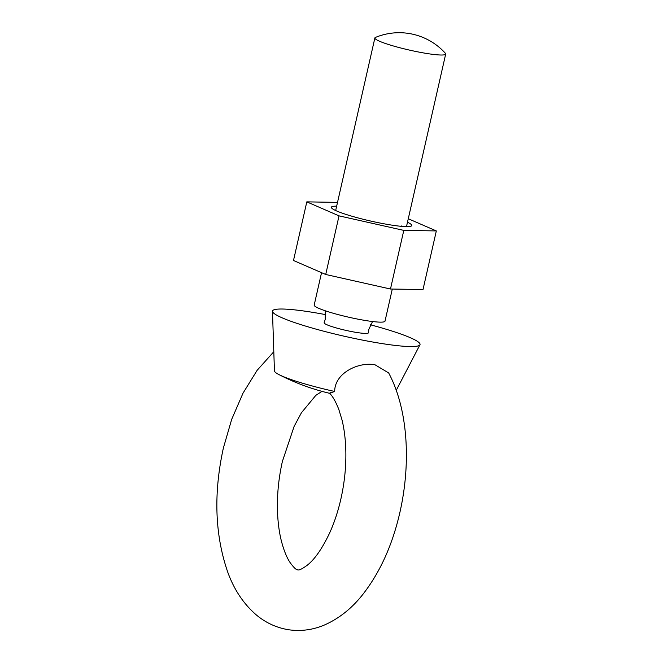 <?xml version="1.0" encoding="UTF-8"?>
<svg xmlns="http://www.w3.org/2000/svg" width="663" height="663" viewBox="0 0 663 663"><rect width="100%" height="100%" fill="white"/><g stroke="black" fill="none" stroke-linecap="round" stroke-linejoin="round"><path stroke-width="0.99" d="M407.48 222.254A41.23 4.732 -167.2 0 1 411.383 226A41.23 4.732 -167.2 0 1 379.145 222.859A41.23 4.732 -167.2 0 1 336.688 210.991A41.23 4.732 -167.2 0 1 331.517 207.859A41.23 4.732 -167.2 0 1 336.655 206.168M402.308 226.406A36.316 4.169 12.8 0 0 401.214 225.917M337.517 202.372L306.812 201.867L293.494 260.493L325.715 274.482L390.474 289.018L423.011 289.557L436.329 230.931L408.275 218.749M306.812 201.867L339.033 215.856L325.715 274.482M339.033 215.856L403.792 230.392L390.474 289.018M403.792 230.392L436.329 230.931M325.26 310.781L325.251 319.334L324.149 322.707A22.691 2.602 12.8 0 0 327.058 324.812A22.691 2.602 12.8 0 0 351.912 331.633A22.691 2.602 12.8 0 0 368.404 332.76L368.868 329.246L372.556 321.53M331.616 392.272C327.912 393.83 328.931 393.557 334.666 391.468C334.699 372.772 358.857 361.666 375.001 364.783L388.651 372.921C407.936 408.897 411.201 462.699 399.888 512.433C392.504 544.746 380.239 571.97 363.092 594.089C352.21 608.037 339.473 618.272 324.862 624.819C313.16 629.883 301.027 631.524 288.471 629.734C276.156 627.679 265.233 622.565 255.703 614.402C243.329 603.504 234.031 589.473 227.799 572.302C214.878 535.016 213.411 493.579 223.381 447.997L231.685 419.372L243.023 393.159L257.111 370.344L273.802 351.713M427.908 53.662A36.316 4.169 -167.2 0 1 379.559 41.247A36.316 4.169 -167.2 0 1 374.877 37.957A36.316 4.169 -167.2 0 1 375.482 37.41A62.123 62.123 0 0 1 445.387 53.297A36.316 4.169 -167.2 0 1 445.693 54.051A36.316 4.169 -167.2 0 1 427.908 53.662M392.305 289.043L385.004 321.174A36.316 4.169 -167.2 0 1 358.269 319.218A36.316 4.169 -167.2 0 1 318.87 308.37A36.316 4.169 -167.2 0 1 314.187 305.088L321.547 272.675M370.468 324.804A75.648 8.677 -167.2 0 1 410.281 337.699A75.648 8.677 -167.2 0 1 419.944 344.793A75.648 8.677 -167.2 0 1 363.258 340.252A75.648 8.677 -167.2 0 1 282.256 317.875A75.648 8.677 -167.2 0 1 272.468 311.287A75.648 8.677 -167.2 0 1 325.724 314.643M334.666 391.468A60.524 6.945 -167.2 0 1 282.264 376.153A60.524 6.945 -167.2 0 1 278.899 374.57A60.524 6.945 -167.2 0 1 274.441 370.882L272.468 311.287M321.969 391.361L315.837 395.355L301.425 412.759L294.123 426.384L282.397 461.407C278.568 478.471 276.943 495.286 277.507 511.861C277.93 522.709 279.231 532.48 281.427 541.165C283.888 550.481 286.756 557.583 290.021 562.456C296.378 571.249 297.588 569.509 297.737 569.923C298.019 569.5 298.325 571.788 307.425 565.083C314.842 559.199 322.243 548.5 329.627 533.002C334.293 522.709 338.039 511.388 340.873 499.024C344.636 482.266 346.277 465.724 345.788 449.398C345.415 438.492 344.155 428.663 342 419.894L338.776 409.303C335.561 401.314 332.503 395.977 329.602 393.3M445.693 54.051L406.485 226.622M396.259 390.308L419.944 344.793M278.899 374.57A220.796 220.796 0 0 0 329.61 393.308M374.877 37.957L335.669 210.536"/></g></svg>
